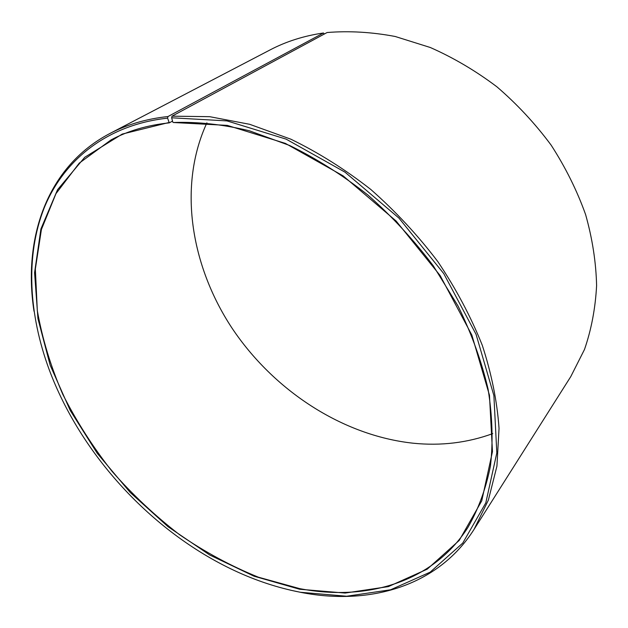 <?xml version="1.0" encoding="UTF-8"?>
<svg xmlns="http://www.w3.org/2000/svg" width="628" height="628" viewBox="0 0 628 628"><rect width="100%" height="100%" fill="white"/><g stroke="black" fill="none" stroke-linecap="round" stroke-linejoin="round"><path stroke-width="0.94" d="M168.853 122.531L122.232 134.078L84.756 157.275L57.541 189.734L40.899 229L34.579 272.685L37.947 318.694L50.154 365.158L70.258 410.516L97.285 453.369L130.232 492.493L168.084 526.743L209.752 555.011L254.057 576.206L299.627 589.245L345.125 593.06L388.402 586.599L427.244 569.149L459.217 540.425L481.755 500.822L492.462 451.634L489.463 395.248L471.871 335.109L440.102 275.488L396.095 220.993L343.131 175.871L285.371 143.388L227.258 125.38L173.257 122.507C197.443 121.636 222.822 124.399 249.402 130.789L289.689 145.508C316.677 158.727 342.731 175.228 367.867 195.01C392.045 216.432 413.852 240.037 433.304 265.84L458.134 306.166C471.699 333.955 481.684 361.634 488.097 389.203C492.407 416.262 493.2 441.845 490.46 465.96C485.837 488.914 478.269 509.496 467.75 527.708C432.276 582.863 365.818 601.389 299.744 588.64L258.398 577.195C231.096 566.15 204.814 551.981 179.561 534.703C155.171 515.902 132.712 494.84 112.184 471.518C92.983 447.152 76.514 421.419 62.776 394.321C50.797 366.713 42.304 338.79 37.311 310.562L35.349 269.019L41.409 229.518L55.971 193.636L79.238 163.147L111.054 139.903C128.12 130.812 147.533 125.137 169.285 122.86L167.597 118.15L167.982 116.533L323.475 32.994L324.268 34.053M172.535 121.086L169.285 122.86M492.752 433.61C467.405 442.842 440.856 446.037 413.122 443.203C342.056 435.518 273.4 390.255 231.811 327.816C190.669 265.259 177.818 185.857 206.902 122.837M172.833 122.185L171.64 117.781L172.041 116.164L327.11 32.523C349.066 30.748 371.76 32.067 395.193 36.487L430.298 47.5C453.534 57.752 475.741 70.854 496.913 86.813C517.142 104.217 535.221 123.653 551.125 145.115C565.53 167.417 577.022 190.559 585.594 214.541C592.392 238.624 596.058 262.316 596.6 285.599C595.399 308.324 591.356 329.621 584.48 349.49L570.774 376.612L474.03 529.42C437.692 586.646 369.107 605.69 301.189 592.447L290.536 590.179M172.041 116.164L209.689 116.682L249.709 124.313L290.858 139.188C318.435 152.588 345.086 169.348 370.81 189.475C395.554 211.283 417.903 235.343 437.857 261.656C456.077 288.841 470.89 316.732 482.296 345.329C491.583 373.848 497.164 401.52 499.04 428.343L496.929 466.172L488.372 500.108L474.03 529.42M171.64 117.781L226.991 120.906L286.156 139.141L344.992 172.158L398.953 218.097L443.76 273.604L476.063 334.332L493.891 395.569L496.819 452.929L485.797 502.902L462.75 543.079L430.156 572.163L390.616 589.778L346.64 596.231L300.451 592.275C277.898 587.91 255.659 580.57 233.742 570.24C151.662 531.602 80.8 454.562 49.149 369.547C28.802 314.345 25.222 256.114 44.141 208.056C63.428 160.454 106.619 124.799 167.597 118.15M34.014 311.292C22.796 238.679 46.613 166.632 109.869 133.505C126.958 124.54 146.324 118.88 167.982 116.533M109.869 133.505L270.221 49.84C286.282 41.432 304.031 35.82 323.475 32.994"/></g></svg>
